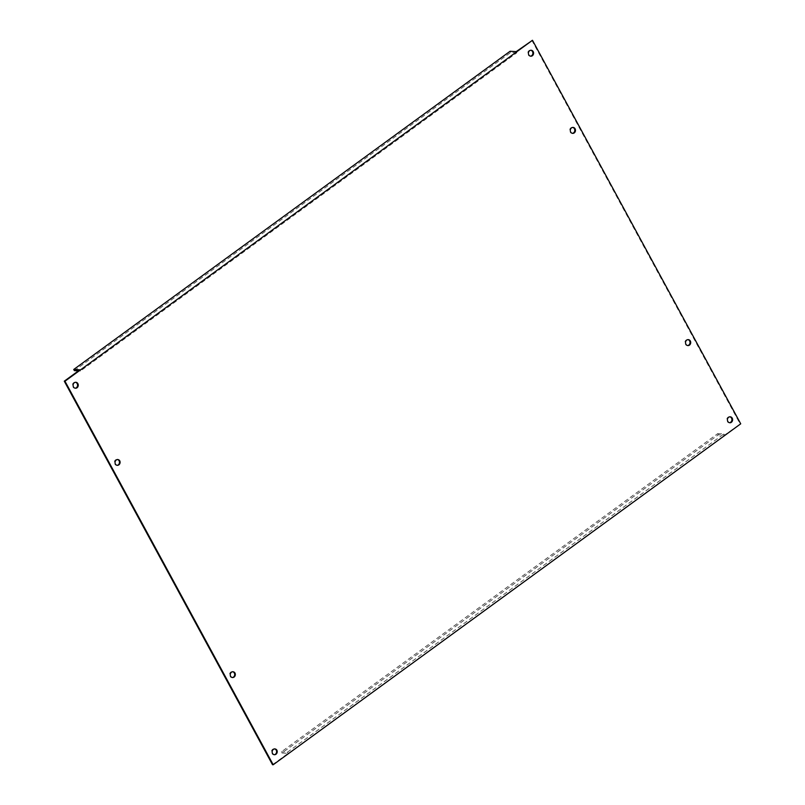 <?xml version="1.0" encoding="UTF-8"?>
<svg xmlns="http://www.w3.org/2000/svg" width="805" height="805" viewBox="0 0 805 805"><rect width="100%" height="100%" fill="white"/><g stroke="black" fill="none" stroke-linecap="round" stroke-linejoin="round"><path stroke-width="0.6" stroke-dasharray="4.03 3.02" d="M530.817 50.252A2.979 2.586 93.2 0 0 528.11 54.79A2.979 2.586 93.2 0 0 530.485 56.149M572.717 127.421A2.979 2.586 93.2 0 0 570.01 131.96A2.979 2.586 93.2 0 0 572.385 133.318M687.933 339.64A2.979 2.586 93.2 0 0 685.236 344.178A2.979 2.586 93.2 0 0 687.611 345.536M729.833 416.809A2.979 2.586 93.2 0 0 727.126 421.347A2.979 2.586 93.2 0 0 729.511 422.706M274.515 748.851A2.979 2.586 93.2 0 0 271.808 753.379A2.979 2.586 93.2 0 0 274.183 754.748M232.615 671.682A2.979 2.586 93.2 0 0 229.908 676.21A2.979 2.586 93.2 0 0 232.283 677.579M117.389 459.464A2.979 2.586 93.2 0 0 114.682 464.002A2.979 2.586 93.2 0 0 117.067 465.36M75.489 382.295A2.979 2.586 93.2 0 0 72.782 386.833A2.979 2.586 93.2 0 0 75.167 388.191M272.523 764.71L288.11 753.349L281.981 753.007L718.332 434.801L724.46 435.143L740.721 423.822M718.332 434.801L717.708 433.643L281.358 751.85L281.981 753.007M717.708 433.643L723.826 433.986L287.476 752.192L281.358 751.85M516.216 51.611L516.84 52.768L80.49 370.974L79.866 369.817M531.803 40.25L740.037 423.782M724.46 435.143L723.826 433.986M288.11 753.349L287.476 752.192M516.84 52.768L510.722 52.436L74.372 370.632M78.437 370.864L80.49 370.974M510.722 52.436L510.098 51.268M530.143 56.159L530.827 56.199M572.043 133.328L572.727 133.368M687.269 345.546L687.943 345.587M729.169 422.716L729.843 422.756M273.841 754.748L274.525 754.788M231.941 677.579L232.625 677.619M116.725 465.371L117.399 465.401M74.825 388.201L75.499 388.231M75.157 382.244L75.831 382.284M117.057 459.414L117.731 459.454M232.273 671.632L232.957 671.672M274.173 748.801L274.857 748.841M729.501 416.769L730.175 416.799M687.601 339.599L688.275 339.63M572.375 127.381L573.059 127.421M530.475 50.212L531.159 50.252"/><path stroke-width="1.21" d="M528.784 54.831A2.979 2.586 93.2 0 0 533.192 51.621A2.979 2.586 93.2 0 0 528.784 54.831M530.485 56.149A2.979 2.586 93.2 0 0 530.817 50.252M570.685 132A2.979 2.586 93.2 0 0 575.092 128.79A2.979 2.586 93.2 0 0 570.685 132M572.385 133.318A2.979 2.586 93.2 0 0 572.717 127.421M685.91 344.218A2.979 2.586 93.2 0 0 690.318 340.998A2.979 2.586 93.2 0 0 685.91 344.218M687.611 345.536A2.979 2.586 93.2 0 0 687.933 339.64M727.811 421.387A2.979 2.586 93.2 0 0 732.218 418.167A2.979 2.586 93.2 0 0 727.811 421.387M729.511 422.706A2.979 2.586 93.2 0 0 729.833 416.809M272.493 753.42A2.979 2.586 93.2 0 0 276.89 750.21A2.979 2.586 93.2 0 0 272.493 753.42M274.183 754.748A2.979 2.586 93.2 0 0 274.515 748.851M230.592 676.25A2.979 2.586 93.2 0 0 234.99 673.04A2.979 2.586 93.2 0 0 230.592 676.25M232.283 677.579A2.979 2.586 93.2 0 0 232.615 671.682M115.367 464.032A2.979 2.586 93.2 0 0 119.764 460.822A2.979 2.586 93.2 0 0 115.367 464.032M117.067 465.36A2.979 2.586 93.2 0 0 117.389 459.464M73.466 386.863A2.979 2.586 93.2 0 0 77.874 383.653A2.979 2.586 93.2 0 0 73.466 386.863M75.167 388.191A2.979 2.586 93.2 0 0 75.489 382.295M73.738 369.475L510.098 51.268L516.216 51.611L532.477 40.29L740.721 423.822L273.197 764.75L272.523 764.71L64.279 381.178L79.866 369.817L73.738 369.475L74.372 370.632L78.437 370.864M64.279 381.178L64.964 381.218L273.197 764.75M532.477 40.29L64.964 381.218"/></g></svg>
